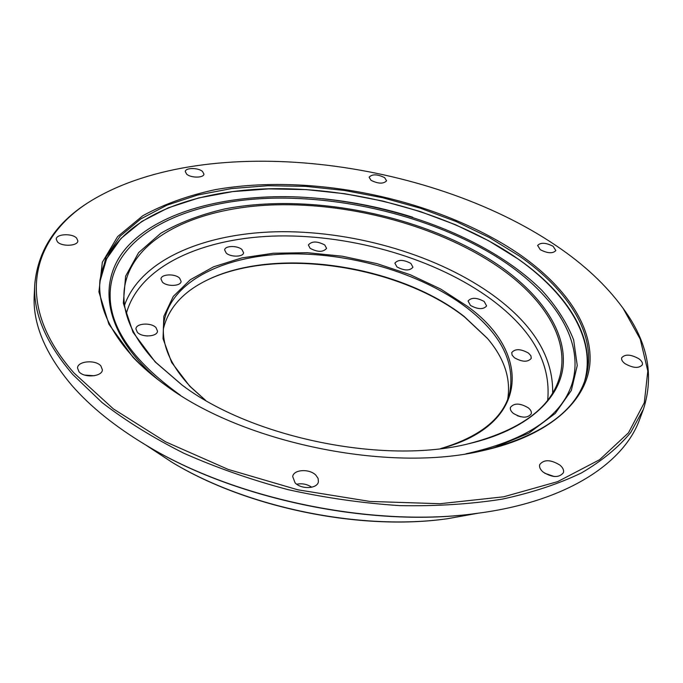 <?xml version="1.0" encoding="UTF-8"?>
<svg xmlns="http://www.w3.org/2000/svg" width="683" height="683" viewBox="0 0 683 683"><rect width="100%" height="100%" fill="white"/><g stroke="black" fill="none" stroke-linecap="round" stroke-linejoin="round"><path stroke-width="1.02" d="M513.292 413.343C510.901 411.32 509.945 409.339 510.44 407.409C514.128 402.885 520.087 403.021 528.309 407.836C530.768 409.877 531.741 411.892 531.237 413.872C527.498 418.38 521.522 418.201 513.292 413.343M520.83 416.801L517.364 415.725M514.436 357.755L512.096 355.126L511.738 352.582C515.127 348.586 520.711 348.757 528.497 353.102L530.896 355.758L531.263 358.362C527.831 362.34 522.222 362.135 514.436 357.755M470.459 305.429L468.068 301.032C471.296 297.293 476.666 297.438 484.17 301.476L486.62 305.941C483.351 309.664 477.963 309.493 470.459 305.429M396.934 266.908L394.876 263.143C398.104 259.42 403.431 259.506 410.85 263.407L412.959 267.232C409.698 270.946 404.362 270.844 396.934 266.908M310.142 248.33L308.375 244.984C311.747 241.039 317.211 241.039 324.775 244.984L326.576 248.381C323.179 252.317 317.697 252.3 310.142 248.33M226.193 253.051L224.647 249.927C224.861 245.581 237.496 245.342 241.978 249.568L243.566 252.761C243.37 257.09 230.641 257.329 226.193 253.051M162.4 282.105L160.966 278.971C161.086 274.011 175.061 273.439 179.62 278.16L181.097 281.37C180.995 286.288 166.917 286.877 162.4 282.105M137.368 332.314L135.926 328.89C136.037 323.204 151.199 322.291 155.997 327.618L157.491 331.135C157.397 336.779 142.107 337.709 137.368 332.314M147.434 335.993L144.762 335.712M182.557 385.417L185.58 387.577M155.186 361.939L132.997 332.245L123.324 303.124L125.604 276.18L138.623 252.633L160.761 233.279C179.39 222.573 200.956 214.411 225.45 208.785C313.796 192 430.145 216.767 502.731 268.086C541.619 296.081 565.976 331.477 563.168 365.465C560 399.239 526.96 430.17 468.529 443.779C384.128 464.995 251.122 437.692 181.9 384.939L155.186 361.939M468.009 443.899C519.054 430.683 549.388 409.1 559.001 379.142C570.92 341.91 545.632 300.511 501.732 269.204C442.721 227.388 354.212 202.808 275.428 204.84C197.148 207.051 130.205 238.068 124.212 289.891C121.898 313.121 132.562 337.385 156.194 362.699L182.327 385.255M205.344 400.187L189.831 386.313L171.638 362.451L163.041 338.683L163.835 316.314L173.277 296.413L190.292 279.74L213.566 266.814L241.756 257.935L273.499 253.231L307.461 252.701L342.388 256.227L377.05 263.655L410.235 274.711L440.748 289.071L467.385 306.317C530.554 351.327 531.442 424.553 440.97 448.552M440.706 448.586C479.039 437.129 501.885 419.268 509.236 395.013C516.075 363.826 501.783 334.627 466.378 307.435C420.344 272.662 348.782 251.984 285.246 254.016C222.001 256.151 169.162 282.429 163.698 324.084C161.333 344.411 170.357 365.388 190.77 387.022L205.574 400.323M487.594 338.589L464.56 316.997C398.112 264.825 274.267 246.512 205.822 280.747M163.357 328.958C168.351 308.357 182.66 292.213 206.292 280.517C274.173 246.196 397.822 264.355 464.022 316.331L487.252 338.187C504.361 358.251 511.149 378.724 507.631 399.632M311.721 487.235C307.145 484.162 302.151 483.154 296.729 484.221M295.073 482.813L292.7 476.538C293.613 469.323 309.689 468.504 315.964 475.274L318.107 478.441L318.415 481.711C317.501 488.866 301.271 489.677 295.073 482.813M94.228 375.752L84.683 375.087M78.972 371.723L77.52 368.009C77.495 361.008 95.594 359.463 100.879 365.926L102.39 369.776C102.433 376.7 84.18 378.28 78.972 371.723M57.449 241.85L56.254 239.195C56.074 233.902 72.099 233.074 76.607 238.094L77.853 240.826C78.05 246.076 61.905 246.93 57.449 241.85M186.681 174.174L185.281 171.57C185.341 167.608 198.172 167.531 202.492 171.433L203.935 174.088C203.893 178.032 190.967 178.118 186.681 174.174M371.023 180.312L369.119 177.196C372.201 173.96 377.375 174.105 384.631 177.648L386.578 180.807C383.47 184.043 378.288 183.881 371.023 180.312M540.27 249.688L537.623 245.462C540.612 242.303 545.785 242.576 553.128 246.29L555.834 250.576C552.812 253.726 547.621 253.436 540.27 249.688M625.107 363.723C622.315 361.614 621.18 359.617 621.718 357.73C625.099 353.982 630.819 354.323 638.878 358.754C641.738 360.88 642.891 362.904 642.344 364.833C638.912 368.564 633.167 368.197 625.107 363.723M554.246 476.521L544.692 473.225M543.113 472.055C540.185 469.494 539.058 467.001 539.724 464.577C543.958 459.292 550.694 459.471 559.923 465.106C562.937 467.684 564.098 470.228 563.398 472.721C559.104 477.972 552.342 477.75 543.113 472.055M446.998 518.79L446.153 518.901C360.078 530.904 247.255 507.751 172.876 462.809L172.142 462.365C246.93 507.563 360.453 530.87 446.998 518.79L478.279 513.189M145.599 444.898L172.142 462.365M477.571 513.283L476.632 513.403C374.028 528.138 235.524 499.708 147.024 445.743L146.205 445.265C235.148 499.495 374.455 528.096 477.571 513.283C566.762 501.663 624.211 463.031 639.766 419.055L643.437 409.177L630.691 432.544C618.431 447.382 602.056 460.829 581.549 472.884C558.72 483.888 532.262 492.648 502.167 499.153C470.288 504.165 436.164 506.316 399.803 505.625C362.699 503.217 325.45 497.89 288.064 489.66C251.259 479.859 216.52 467.718 183.829 453.239C152.898 437.683 125.655 420.796 102.083 402.569L72.722 374.463C45.676 342.764 33.023 312.686 34.773 284.23C38.111 248.894 57.278 220.848 92.265 200.11L93.264 199.504C32.793 234.995 11.594 302.356 74.037 373.029L113.387 408.912L165.559 441.799L228.216 469.426L297.814 489.796L369.964 501.442L440.031 503.712L503.73 496.789L557.661 481.635L599.589 459.727L628.471 432.826L644.3 402.722L647.817 371.04L640.244 339.178L623.05 308.255C606.256 285.221 583.897 264.312 555.953 245.547C427.703 158.678 208.742 131.409 93.264 199.504M34.773 284.23L34.252 294.757C32.502 323.418 45.061 353.666 71.937 385.494C90.438 406.718 115.196 426.644 146.205 445.265M133.117 357.397L108.887 324.186L98.907 291.88L102.339 262.263L117.621 236.608L142.824 215.717C163.792 204.26 187.859 195.586 215.017 189.703C312.797 172.338 439.459 199.274 520.386 254.955C564.209 285.716 592.468 324.946 589.941 363.032C587.013 400.853 549.713 435.908 482.326 450.763C389.105 472.986 243.396 443.079 166.473 385.929C153.581 376.734 142.465 367.223 133.117 357.397M481.797 450.882C539.741 436.557 574.19 412.839 585.143 379.739C599.162 337.547 569.451 290.856 519.387 256.057L489.361 237.539L456.013 221.48L420.19 208.153L382.693 197.737L344.292 190.429L305.771 186.374L267.924 185.716L231.563 188.568L197.609 195.031L167.019 205.139L140.835 218.893L120.174 236.164L106.181 256.723L99.949 280.141C97.737 304.917 109.143 330.922 134.175 358.174C143.362 367.838 154.273 377.187 166.908 386.245M623.05 308.255L623.733 309.211C647.723 342.055 654.288 375.377 643.437 409.177M518.491 259.241L488.686 240.783L455.595 224.775L420.045 211.465L382.83 201.058L344.702 193.724L306.428 189.618L268.786 188.884L232.596 191.624L198.736 197.933L168.155 207.871L141.868 221.412L120.985 238.461L106.608 258.78L99.829 281.959C107.197 218.791 196.559 185.315 292.042 188.935C365.789 191.471 444.018 213.327 502.91 249.013C561.085 284.717 597.804 335.097 584.537 381.456C597.241 339.571 567.744 293.63 518.491 259.241M180.269 395.158C130.521 359.378 107.231 324.032 110.39 289.114C116.11 228.139 201.348 195.022 293.306 198.326C364.201 200.589 439.57 221.77 495.832 256.33C551.429 290.907 585.741 339.571 572.013 383.872C561.161 417.211 525.825 440.518 466.011 453.811M158.021 379.611C101.869 331.793 96.645 279.091 128.728 245.24C161.325 211.252 224.929 194.971 293.101 196.798C386.347 199.769 487.389 235.9 542.003 290.488C556.406 306.343 566.95 322.82 573.652 339.912L577.246 365.542L571.33 390.454L555.245 413.446L528.821 433.167L492.58 448.287M547.698 400.161C551.138 363.467 532.339 329.889 491.308 299.419C436.249 258.951 353.76 234.901 278.937 235.934C204.541 237.206 139.17 265.277 126.312 313.668M124.579 305.062C141.466 258.183 208.067 232.015 282.583 231.682C357.508 231.622 439.246 255.877 494.279 296.123C533.764 325.236 553.23 357.508 552.684 392.938M322.478 198.693C353.179 201.784 383.257 207.956 412.694 217.211"/></g></svg>
